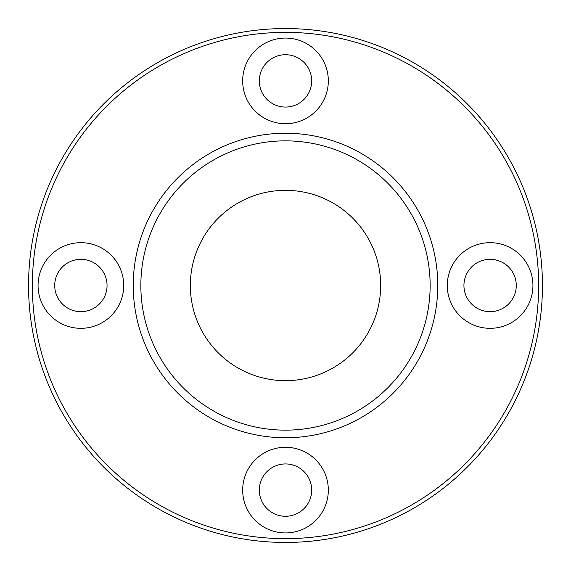 <?xml version="1.0" encoding="UTF-8"?>
<svg xmlns="http://www.w3.org/2000/svg" width="571" height="571" viewBox="0 0 571 571"><rect width="100%" height="100%" fill="white"/><g stroke="black" fill="none" stroke-linecap="round" stroke-linejoin="round"><path stroke-width="0.86" d="M190.336 285.5A95.164 95.164 0 0 1 333.086 203.083A95.164 95.164 0 0 1 333.086 367.917A95.164 95.164 0 0 1 190.336 285.5M133.236 285.5A152.264 152.264 0 0 1 361.636 153.635A152.264 152.264 0 0 1 361.636 417.365A152.264 152.264 0 0 1 133.236 285.5M542.45 285.5A256.95 256.95 0 0 0 157.025 62.974A256.95 256.95 0 0 0 157.025 508.026A256.95 256.95 0 0 0 542.45 285.5M538.646 285.5A253.146 253.146 0 0 0 158.931 66.272A253.146 253.146 0 0 0 158.931 504.728A253.146 253.146 0 0 0 538.646 285.5M38.064 285.5A42.825 42.825 0 0 1 102.302 248.414A42.825 42.825 0 0 1 102.302 322.586A42.825 42.825 0 0 1 38.064 285.5M242.675 490.111A42.825 42.825 0 0 1 306.913 453.024A42.825 42.825 0 0 1 306.913 527.197A42.825 42.825 0 0 1 242.675 490.111M447.286 285.5A42.825 42.825 0 0 1 511.523 248.414A42.825 42.825 0 0 1 511.523 322.586A42.825 42.825 0 0 1 447.286 285.5M242.675 80.889A42.825 42.825 0 0 1 306.913 43.803A42.825 42.825 0 0 1 306.913 117.976A42.825 42.825 0 0 1 242.675 80.889M259.327 80.889A26.173 26.173 0 0 1 298.583 58.228A26.173 26.173 0 0 1 298.583 103.558A26.173 26.173 0 0 1 259.327 80.889M463.938 285.5A26.173 26.173 0 0 1 503.194 262.838A26.173 26.173 0 0 1 503.194 308.162A26.173 26.173 0 0 1 463.938 285.5M259.327 490.111A26.173 26.173 0 0 1 298.583 467.442A26.173 26.173 0 0 1 298.583 512.772A26.173 26.173 0 0 1 259.327 490.111M54.723 285.5A26.173 26.173 0 0 1 93.979 262.838A26.173 26.173 0 0 1 93.979 308.162A26.173 26.173 0 0 1 54.723 285.5M140.844 285.5A144.656 144.656 0 0 1 357.824 160.23A144.656 144.656 0 0 1 357.824 410.77A144.656 144.656 0 0 1 140.844 285.5"/></g></svg>
